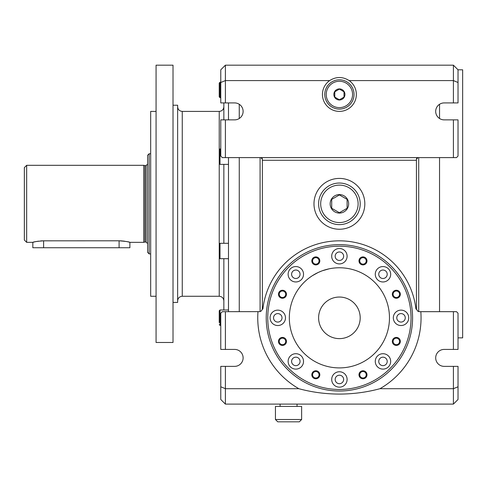 <?xml version="1.0" encoding="UTF-8"?>
<svg xmlns="http://www.w3.org/2000/svg" width="487" height="487" viewBox="0 0 487 487"><rect width="100%" height="100%" fill="white"/><g stroke="black" fill="none" stroke-linecap="round" stroke-linejoin="round"><path stroke-width="0.73" d="M453.409 404.107L458.03 399.486L458.03 386.788L453.409 388.699L453.409 404.107L225.396 404.107L220.775 399.486L220.775 366.364L234.643 366.364A8.474 8.474 0 0 0 243.116 357.89A8.474 8.474 0 0 0 234.643 349.416A8.474 8.474 0 0 1 243.116 357.89A8.474 8.474 0 0 1 234.643 366.364M262.243 309.476A3.08 3.08 0 0 0 262.286 309.324L261.434 310.809L259.735 311.637L222.315 311.674L220.775 313.141M220.775 386.788L225.396 388.699L225.396 366.364M220.775 156.071L222.315 157.611L220.775 156.077L220.775 119.869L234.643 119.869A8.474 8.474 0 0 0 243.116 111.395A8.474 8.474 0 0 0 234.643 102.921L225.396 102.921L225.396 65.179L453.409 65.179L453.409 80.58L349.149 80.58C342.647 76.508 336.152 76.508 329.656 80.58L225.396 80.58L220.775 82.498L220.775 102.921L225.396 102.921M222.309 157.611L260.831 157.611L262.371 159.152L260.831 157.611L417.974 157.611L416.434 159.152L416.434 308.588A3.08 3.08 0 0 0 416.458 309.002L415.922 309.002A77.031 77.031 0 0 0 262.883 309.002L262.347 309.002A3.08 3.08 0 0 0 262.371 308.588L262.371 160.278L416.434 160.278M339.402 229.249A25.421 25.421 0 0 0 361.415 191.117A25.421 25.421 0 0 0 317.39 191.117A25.421 25.421 0 0 0 339.402 229.249M456.489 157.611L458.03 156.071L456.489 157.611L417.816 157.618M453.409 157.611L453.409 119.869L444.162 119.869A8.474 8.474 0 0 1 435.688 111.395A8.474 8.474 0 0 1 444.162 102.921L453.409 102.921L453.409 80.58L458.03 82.498L458.03 102.921L453.409 102.921M329.656 80.58A16.948 16.948 0 0 0 339.402 111.395A16.948 16.948 0 0 0 349.149 80.58M225.396 157.611L225.396 119.869M259.291 311.674A3.08 3.08 0 0 0 260.046 311.577M260.612 311.376A3.08 3.08 0 0 0 261.032 311.132M225.396 65.179L220.775 69.799L220.775 82.498M262.883 309.002L262.286 309.324L262.347 309.002M262.304 158.701L262.371 160.278M257.982 311.674A81.652 81.652 0 0 0 298.848 388.699C311.911 392.23 325.426 394.032 339.402 394.093C353.373 394.032 366.894 392.23 379.957 388.699A81.652 81.652 0 0 0 420.823 311.674L419.514 311.674A3.08 3.08 0 0 1 418.759 311.577M416.562 309.476A3.08 3.08 0 0 1 416.519 309.324L415.922 309.002M416.458 309.002L417.566 310.98L419.514 311.674M444.162 349.416A8.474 8.474 0 0 0 435.688 357.89A8.474 8.474 0 0 0 444.162 366.364A8.474 8.474 0 0 1 435.688 357.89A8.474 8.474 0 0 1 444.162 349.416L458.03 349.416L458.024 313.141M417.371 157.733L417.803 157.624M234.643 349.416L220.775 349.416L220.775 313.214M416.647 158.366L416.434 159.152L417.974 157.611M458.03 386.788L458.03 366.364L453.409 366.364L453.409 388.699L379.957 388.699M225.396 404.107L225.396 388.699L298.848 388.699M339.402 224.629A20.801 20.801 0 0 1 321.39 193.43A20.801 20.801 0 0 1 357.415 193.43A20.801 20.801 0 0 1 339.402 224.629A20.801 20.801 0 0 1 321.39 193.43A20.801 20.801 0 0 1 357.415 193.43A20.801 20.801 0 0 1 339.402 224.629A20.801 20.801 0 0 1 321.39 193.43A20.801 20.801 0 0 1 357.415 193.43A20.801 20.801 0 0 1 339.402 224.629M239.263 104.291L239.263 118.493M239.263 157.611L239.263 311.674M261.434 157.733L262.091 158.269M262.158 158.366L262.292 158.671M301.63 419.514L299.316 421.821L277.748 421.821L275.441 419.514L275.441 406.42L301.63 406.42L301.63 419.514L275.441 419.514M339.402 99.786L344.023 97.114L344.023 91.781L339.402 89.109L334.782 91.781L334.782 97.114L339.402 99.786L334.782 97.114L334.782 91.781L339.402 89.109L344.023 91.781L344.023 97.114L339.402 99.786M339.402 88.902A5.546 5.546 0 0 1 344.206 97.217A5.546 5.546 0 0 1 334.599 97.217A5.546 5.546 0 0 1 339.402 88.902M339.402 79.813A14.634 14.634 0 0 1 352.077 101.765A14.634 14.634 0 0 1 326.728 101.765A14.634 14.634 0 0 1 339.402 79.813M347.103 208.278L347.103 199.384L339.402 194.934L331.702 199.384L331.702 208.278L339.402 212.722L347.103 208.278L339.402 212.722L331.702 208.278L331.702 199.384L339.402 194.934L347.103 199.384L347.103 208.278M339.402 213.075A9.241 9.241 0 0 1 331.397 199.207A9.241 9.241 0 0 1 347.408 199.207A9.241 9.241 0 0 1 339.402 213.075M319.052 260.898A3.232 3.232 0 0 0 314.2 258.098A3.232 3.232 0 0 0 314.2 263.704A3.232 3.232 0 0 0 319.052 260.898M319.825 260.898A4.006 4.006 0 0 0 313.817 257.434A4.006 4.006 0 0 0 313.817 264.368A4.006 4.006 0 0 0 319.825 260.898M366.991 260.898A4.006 4.006 0 0 0 360.983 257.434A4.006 4.006 0 0 0 360.983 264.368A4.006 4.006 0 0 0 366.991 260.898M366.218 260.898A3.232 3.232 0 0 0 361.366 258.098A3.232 3.232 0 0 0 361.366 263.704A3.232 3.232 0 0 0 366.218 260.898M335.166 379.458A4.237 4.237 0 0 0 341.521 383.129A4.237 4.237 0 0 0 341.521 375.787A4.237 4.237 0 0 0 335.166 379.458M298.823 271.265A4.237 4.237 0 0 0 291.737 273.164A4.237 4.237 0 0 0 296.924 278.351A4.237 4.237 0 0 0 298.823 271.265M343.639 256.211A4.237 4.237 0 0 0 337.284 252.54A4.237 4.237 0 0 0 337.284 259.881A4.237 4.237 0 0 0 343.639 256.211M366.991 374.765A4.006 4.006 0 0 0 360.983 371.301A4.006 4.006 0 0 0 360.983 378.235A4.006 4.006 0 0 0 366.991 374.765M366.218 374.765A3.232 3.232 0 0 0 361.366 371.965A3.232 3.232 0 0 0 361.366 377.571A3.232 3.232 0 0 0 366.218 374.765M360.197 317.834A20.801 20.801 0 0 0 329.005 299.822A20.801 20.801 0 0 0 329.005 335.847A20.801 20.801 0 0 0 360.197 317.834M389.472 317.834A50.07 50.07 0 0 0 314.365 274.473A50.07 50.07 0 0 0 314.365 361.196A50.07 50.07 0 0 0 389.472 317.834M330.003 268.654L331.105 268.459M322.473 270.711L329.102 268.836M328.865 268.885L328.159 269.043M326.497 269.457L326.15 269.548M325.919 269.615L325.59 269.707M325.334 269.78L323.295 270.425M322.905 270.559L322.467 270.717M322.254 270.79L321.055 271.247M320.343 271.533L318.443 272.361M318.188 272.483L317.019 273.043M316.495 273.31L315.929 273.609M315.722 273.718L313.001 275.289M311.552 276.226L309.488 277.681M308.18 278.692L308.703 278.278M309.982 277.322L312.039 275.904M312.24 275.77L318.054 272.543M318.255 272.446L321.73 270.985M321.944 270.906L322.26 270.79M332.724 268.209L333.802 268.081M301.276 268.812A7.701 7.701 0 0 0 288.389 272.263A7.701 7.701 0 0 0 297.819 281.699A7.701 7.701 0 0 0 301.276 268.812M331.702 379.458A7.701 7.701 0 0 0 343.256 386.13A7.701 7.701 0 0 0 343.256 372.786A7.701 7.701 0 0 0 331.702 379.458M411.04 317.834A71.638 71.638 0 0 0 303.584 255.791A71.638 71.638 0 0 0 303.584 379.872A71.638 71.638 0 0 0 411.04 317.834M286.472 294.251A4.006 4.006 0 0 0 280.469 290.782A4.006 4.006 0 0 0 280.469 297.721A4.006 4.006 0 0 0 286.472 294.251M400.338 341.417A4.006 4.006 0 0 0 394.33 337.948A4.006 4.006 0 0 0 394.33 344.887A4.006 4.006 0 0 0 400.338 341.417M319.825 374.765A4.006 4.006 0 0 0 313.817 371.301A4.006 4.006 0 0 0 313.817 378.235A4.006 4.006 0 0 0 319.825 374.765M347.103 256.211A7.701 7.701 0 0 0 335.549 249.539A7.701 7.701 0 0 0 335.549 262.883A7.701 7.701 0 0 0 347.103 256.211M388.425 279.708A7.701 7.701 0 0 0 384.974 266.821A7.701 7.701 0 0 0 375.538 276.251A7.701 7.701 0 0 0 388.425 279.708M401.026 325.535A7.701 7.701 0 0 0 407.698 313.981A7.701 7.701 0 0 0 394.354 313.981A7.701 7.701 0 0 0 401.026 325.535M290.38 355.96A7.701 7.701 0 0 0 293.831 368.848A7.701 7.701 0 0 0 303.267 359.412A7.701 7.701 0 0 0 290.38 355.96M277.779 310.134A7.701 7.701 0 0 0 271.107 321.688A7.701 7.701 0 0 0 284.451 321.688A7.701 7.701 0 0 0 277.779 310.134M377.528 366.857A7.701 7.701 0 0 0 390.416 363.399A7.701 7.701 0 0 0 380.986 353.97A7.701 7.701 0 0 0 377.528 366.857M286.472 341.417A4.006 4.006 0 0 0 280.469 337.948A4.006 4.006 0 0 0 280.469 344.887A4.006 4.006 0 0 0 286.472 341.417M400.338 294.251A4.006 4.006 0 0 0 394.33 290.782A4.006 4.006 0 0 0 394.33 297.721A4.006 4.006 0 0 0 400.338 294.251M292.833 358.414A4.237 4.237 0 0 0 294.732 365.5A4.237 4.237 0 0 0 299.919 360.313A4.237 4.237 0 0 0 292.833 358.414M401.026 322.071A4.237 4.237 0 0 0 404.697 315.716A4.237 4.237 0 0 0 397.355 315.716A4.237 4.237 0 0 0 401.026 322.071M399.571 341.417A3.232 3.232 0 0 0 394.72 338.617A3.232 3.232 0 0 0 394.72 344.218A3.232 3.232 0 0 0 399.571 341.417M412.58 317.834A73.178 73.178 0 0 0 302.811 254.458A73.178 73.178 0 0 0 302.811 381.205A73.178 73.178 0 0 0 412.58 317.834M399.571 294.251A3.232 3.232 0 0 0 394.72 291.451A3.232 3.232 0 0 0 394.72 297.052A3.232 3.232 0 0 0 399.571 294.251M319.052 374.765A3.232 3.232 0 0 0 314.2 371.965A3.232 3.232 0 0 0 314.2 377.571A3.232 3.232 0 0 0 319.052 374.765M285.705 341.417A3.232 3.232 0 0 0 280.853 338.617A3.232 3.232 0 0 0 280.853 344.218A3.232 3.232 0 0 0 285.705 341.417M277.779 313.598A4.237 4.237 0 0 0 274.108 319.953A4.237 4.237 0 0 0 281.449 319.953A4.237 4.237 0 0 0 277.779 313.598M285.705 294.251A3.232 3.232 0 0 0 280.853 291.451A3.232 3.232 0 0 0 280.853 297.052A3.232 3.232 0 0 0 285.705 294.251M379.982 364.404A4.237 4.237 0 0 0 387.068 362.505A4.237 4.237 0 0 0 381.881 357.318A4.237 4.237 0 0 0 379.982 364.404M385.972 277.255A4.237 4.237 0 0 0 384.073 270.169A4.237 4.237 0 0 0 378.886 275.356A4.237 4.237 0 0 0 385.972 277.255M458.03 337.862L462.65 337.862L462.65 69.799L458.03 69.799L458.03 82.498M228.482 102.921L228.482 119.869M228.482 157.611L228.482 311.674M223.856 102.921L223.856 119.869M223.856 164.369L223.856 243.293M223.856 258.7L223.856 309.994M219.235 313.244L219.235 322.144M220.775 325.401L220.008 325.401L219.235 324.628L220.008 325.401L220.008 309.994L219.235 310.761L219.235 322.595M173.019 65.179L173.019 342.483L156.071 342.483L156.071 65.179L173.019 65.179M156.071 111.395L150.678 111.395L150.678 296.266L156.071 296.266M173.019 105.229L177.639 105.229L177.639 302.427L173.019 302.427M129.335 242.197L129.883 242.343C129.244 241.838 125.652 241.327 119.096 240.803L119.814 240.809M120.155 240.822L122.274 240.937M122.931 241.004L124.794 241.242M126.09 241.461L127.198 241.68M127.71 241.796L128.063 241.875M128.385 241.954L128.927 242.088M147.598 243.579L146.057 242.039L144.895 242.039L144.895 165.623L143.744 165.312L143.744 242.343L129.883 242.343L129.883 247.737L32.824 247.737L32.824 242.343L34.327 241.954M26.663 165.312L26.663 242.343L24.35 240.036L24.35 167.625L26.663 165.312L143.744 165.312M42.119 240.834L119.096 240.803L119.096 247.737M43.605 247.737L43.605 240.803C37.055 241.327 33.457 241.838 32.824 242.343L26.663 242.343M34.735 241.856L35.277 241.729M35.435 241.698L37.615 241.284M38.284 241.187L38.601 241.144M40.671 240.919L41.699 240.852M147.598 155.298L147.598 252.357L149.138 253.897L149.138 153.758L147.598 155.298M144.895 165.623L146.057 165.623L146.057 242.039M150.678 253.897L149.138 253.897M220.008 258.7L220.008 243.293L219.235 244.06L219.235 257.927L220.008 258.7L228.482 258.7M223.856 106.775C223.582 109.581 222.042 111.121 219.235 111.395L219.235 163.595L220.008 164.369L220.008 148.961L219.235 149.734L219.235 254.141M219.235 83.034L220.008 82.26L219.235 83.034L219.235 96.895L220.008 97.668L220.775 97.668M219.235 85.517L219.235 94.411M439.542 104.291L439.542 118.493M439.542 157.611L439.542 311.674M417.109 157.873L416.714 158.269M418.187 311.376A3.08 3.08 0 0 1 417.767 311.132M420.823 311.674L456.489 311.674L458.03 313.214M453.409 366.364L444.162 366.364M453.409 349.416L453.409 311.674M458.03 156.071L458.03 119.869L453.409 119.869M453.409 65.179L458.03 69.799M225.396 349.416L225.396 311.674M260.088 157.611L260.088 311.564M339.402 81.274A13.173 13.173 0 0 1 350.81 101.034A13.173 13.173 0 0 1 327.994 101.034A13.173 13.173 0 0 1 339.402 81.274M339.402 222.547A18.719 18.719 0 0 1 323.191 194.471A18.719 18.719 0 0 1 355.613 194.471A18.719 18.719 0 0 1 339.402 222.547M219.235 111.395L182.26 111.395L182.26 296.266C179.453 296.54 177.913 298.081 177.639 300.887M219.235 255.444L219.235 296.266C222.042 296.54 223.582 298.081 223.856 300.887M220.775 82.26L220.008 82.26L220.008 97.668L219.235 96.895M418.717 157.611L418.717 311.564M297.033 406.42L297.033 404.107M280.092 406.42L280.092 404.107M182.26 111.395C179.453 111.121 177.913 109.581 177.639 106.775M219.235 296.266L182.26 296.266M146.057 165.623L147.598 164.082M150.678 153.758L149.138 153.758M144.895 242.039L143.744 242.343M228.482 309.994L220.008 309.994L219.235 310.761M220.008 243.293L228.482 243.293M220.008 164.369L228.482 164.369M220.008 148.961L220.775 148.961"/></g></svg>
